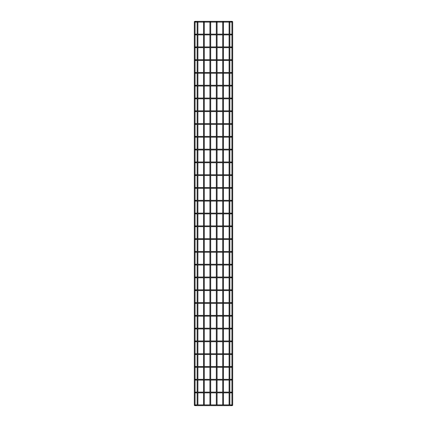 <?xml version="1.0" encoding="UTF-8"?>
<svg xmlns="http://www.w3.org/2000/svg" width="427" height="427" viewBox="0 0 427 427"><rect width="100%" height="100%" fill="white"/><g stroke="black" fill="none" stroke-linecap="round" stroke-linejoin="round"><path stroke-width="0.64" d="M231.925 34.229L231.925 21.35L232.678 21.622L232.678 405.378L231.925 405.65L231.941 405.009M231.674 22.103A0.379 0.379 0 0 0 232.053 21.729A0.379 0.379 0 0 0 231.674 21.35A0.379 0.379 0 0 0 231.295 21.729A0.379 0.379 0 0 0 231.674 22.103L195.326 22.103A0.379 0.379 0 0 1 194.947 21.729A0.379 0.379 0 0 1 195.326 21.35A0.379 0.379 0 0 1 195.705 21.729A0.379 0.379 0 0 1 195.326 22.103M231.674 34.891A0.379 0.379 0 0 0 232.053 34.512A0.379 0.379 0 0 0 231.674 34.133A0.379 0.379 0 0 0 231.295 34.512A0.379 0.379 0 0 0 231.674 34.891L195.326 34.891A0.379 0.379 0 0 1 194.947 34.512A0.379 0.379 0 0 1 195.326 34.133A0.379 0.379 0 0 1 195.705 34.512A0.379 0.379 0 0 1 195.326 34.891M231.925 47.578L231.925 59.801M231.674 47.675A0.379 0.379 0 0 0 232.053 47.296A0.379 0.379 0 0 0 231.674 46.922A0.379 0.379 0 0 0 231.295 47.296A0.379 0.379 0 0 0 231.674 47.675L195.326 47.675A0.379 0.379 0 0 1 194.947 47.296A0.379 0.379 0 0 1 195.326 46.922A0.379 0.379 0 0 1 195.705 47.296A0.379 0.379 0 0 1 195.326 47.675M231.925 72.585L231.941 60.346M231.674 60.458A0.379 0.379 0 0 0 232.053 60.084A0.379 0.379 0 0 0 231.674 59.705A0.379 0.379 0 0 0 231.295 60.084A0.379 0.379 0 0 0 231.674 60.458L195.326 60.458A0.379 0.379 0 0 1 194.947 60.084A0.379 0.379 0 0 1 195.326 59.705A0.379 0.379 0 0 1 195.705 60.084A0.379 0.379 0 0 1 195.326 60.458M231.674 73.241A0.379 0.379 0 0 0 232.053 72.868A0.379 0.379 0 0 0 231.674 72.489A0.379 0.379 0 0 0 231.295 72.868A0.379 0.379 0 0 0 231.674 73.241L195.326 73.241A0.379 0.379 0 0 1 194.947 72.868A0.379 0.379 0 0 1 195.326 72.489A0.379 0.379 0 0 1 195.705 72.868A0.379 0.379 0 0 1 195.326 73.241M231.925 85.934L231.925 98.151M231.674 86.03A0.379 0.379 0 0 0 232.053 85.651A0.379 0.379 0 0 0 231.674 85.272A0.379 0.379 0 0 0 231.295 85.651A0.379 0.379 0 0 0 231.674 86.03L195.326 86.03A0.379 0.379 0 0 1 194.947 85.651A0.379 0.379 0 0 1 195.326 85.272A0.379 0.379 0 0 1 195.705 85.651A0.379 0.379 0 0 1 195.326 86.03M231.674 98.813A0.379 0.379 0 0 0 232.053 98.434A0.379 0.379 0 0 0 231.674 98.061A0.379 0.379 0 0 0 231.295 98.434A0.379 0.379 0 0 0 231.674 98.813L195.326 98.813A0.379 0.379 0 0 1 194.947 98.434A0.379 0.379 0 0 1 195.326 98.061A0.379 0.379 0 0 1 195.705 98.434A0.379 0.379 0 0 1 195.326 98.813M231.925 111.506L231.925 123.723M231.674 111.596A0.379 0.379 0 0 0 232.053 111.223A0.379 0.379 0 0 0 231.674 110.844A0.379 0.379 0 0 0 231.295 111.223A0.379 0.379 0 0 0 231.674 111.596L195.326 111.596A0.379 0.379 0 0 1 194.947 111.223A0.379 0.379 0 0 1 195.326 110.844A0.379 0.379 0 0 1 195.705 111.223A0.379 0.379 0 0 1 195.326 111.596M231.674 124.385A0.379 0.379 0 0 0 232.053 124.006A0.379 0.379 0 0 0 231.674 123.627A0.379 0.379 0 0 0 231.295 124.006A0.379 0.379 0 0 0 231.674 124.385L195.326 124.385A0.379 0.379 0 0 1 194.947 124.006A0.379 0.379 0 0 1 195.326 123.627A0.379 0.379 0 0 1 195.705 124.006A0.379 0.379 0 0 1 195.326 124.385M231.925 124.289L231.925 162.079M231.674 137.168A0.379 0.379 0 0 0 232.053 136.789A0.379 0.379 0 0 0 231.674 136.416A0.379 0.379 0 0 0 231.295 136.789A0.379 0.379 0 0 0 231.674 137.168L195.326 137.168A0.379 0.379 0 0 1 194.947 136.789A0.379 0.379 0 0 1 195.326 136.416A0.379 0.379 0 0 1 195.705 136.789A0.379 0.379 0 0 1 195.326 137.168M231.674 149.952A0.379 0.379 0 0 0 232.053 149.578A0.379 0.379 0 0 0 231.674 149.199A0.379 0.379 0 0 0 231.295 149.578A0.379 0.379 0 0 0 231.674 149.952L195.326 149.952A0.379 0.379 0 0 1 194.947 149.578A0.379 0.379 0 0 1 195.326 149.199A0.379 0.379 0 0 1 195.705 149.578A0.379 0.379 0 0 1 195.326 149.952M231.674 162.74A0.379 0.379 0 0 0 232.053 162.361A0.379 0.379 0 0 0 231.674 161.982A0.379 0.379 0 0 0 231.295 162.361A0.379 0.379 0 0 0 231.674 162.74L195.326 162.74A0.379 0.379 0 0 1 194.947 162.361A0.379 0.379 0 0 1 195.326 161.982A0.379 0.379 0 0 1 195.705 162.361A0.379 0.379 0 0 1 195.326 162.74M231.925 174.862L231.925 162.644M231.674 175.524A0.379 0.379 0 0 0 232.053 175.145A0.379 0.379 0 0 0 231.674 174.766A0.379 0.379 0 0 0 231.295 175.145A0.379 0.379 0 0 0 231.674 175.524L195.326 175.524A0.379 0.379 0 0 1 194.947 175.145A0.379 0.379 0 0 1 195.326 174.766A0.379 0.379 0 0 1 195.705 175.145A0.379 0.379 0 0 1 195.326 175.524M231.925 175.428L231.941 200.984M231.674 188.307A0.379 0.379 0 0 0 232.053 187.928A0.379 0.379 0 0 0 231.674 187.554A0.379 0.379 0 0 0 231.295 187.928A0.379 0.379 0 0 0 231.674 188.307L195.326 188.307A0.379 0.379 0 0 1 194.947 187.928A0.379 0.379 0 0 1 195.326 187.554A0.379 0.379 0 0 1 195.705 187.928A0.379 0.379 0 0 1 195.326 188.307M231.925 226L231.925 200.434M231.674 201.09A0.379 0.379 0 0 0 232.053 200.717A0.379 0.379 0 0 0 231.674 200.338A0.379 0.379 0 0 0 231.295 200.717A0.379 0.379 0 0 0 231.674 201.09L195.326 201.09A0.379 0.379 0 0 1 194.947 200.717A0.379 0.379 0 0 1 195.326 200.338A0.379 0.379 0 0 1 195.705 200.717A0.379 0.379 0 0 1 195.326 201.09M231.674 213.879A0.379 0.379 0 0 0 232.053 213.5A0.379 0.379 0 0 0 231.674 213.121A0.379 0.379 0 0 0 231.295 213.5A0.379 0.379 0 0 0 231.674 213.879L195.326 213.879A0.379 0.379 0 0 1 194.947 213.5A0.379 0.379 0 0 1 195.326 213.121A0.379 0.379 0 0 1 195.705 213.5A0.379 0.379 0 0 1 195.326 213.879M231.925 251.572L231.941 226.55M231.674 226.662A0.379 0.379 0 0 0 232.053 226.283A0.379 0.379 0 0 0 231.674 225.91A0.379 0.379 0 0 0 231.295 226.283A0.379 0.379 0 0 0 231.674 226.662L195.326 226.662A0.379 0.379 0 0 1 194.947 226.283A0.379 0.379 0 0 1 195.326 225.91A0.379 0.379 0 0 1 195.705 226.283A0.379 0.379 0 0 1 195.326 226.662M231.674 239.446A0.379 0.379 0 0 0 232.053 239.072A0.379 0.379 0 0 0 231.674 238.693A0.379 0.379 0 0 0 231.295 239.072A0.379 0.379 0 0 0 231.674 239.446L195.326 239.446A0.379 0.379 0 0 1 194.947 239.072A0.379 0.379 0 0 1 195.326 238.693A0.379 0.379 0 0 1 195.705 239.072A0.379 0.379 0 0 1 195.326 239.446M231.674 252.234A0.379 0.379 0 0 0 232.053 251.855A0.379 0.379 0 0 0 231.674 251.476A0.379 0.379 0 0 0 231.295 251.855A0.379 0.379 0 0 0 231.674 252.234L195.326 252.234A0.379 0.379 0 0 1 194.947 251.855A0.379 0.379 0 0 1 195.326 251.476A0.379 0.379 0 0 1 195.705 251.855A0.379 0.379 0 0 1 195.326 252.234M231.925 252.138L231.941 264.905M231.674 265.018A0.379 0.379 0 0 0 232.053 264.639A0.379 0.379 0 0 0 231.674 264.26A0.379 0.379 0 0 0 231.295 264.639A0.379 0.379 0 0 0 231.674 265.018L195.326 265.018A0.379 0.379 0 0 1 194.947 264.639A0.379 0.379 0 0 1 195.326 264.26A0.379 0.379 0 0 1 195.705 264.639A0.379 0.379 0 0 1 195.326 265.018M231.941 277.16L231.925 289.928M231.674 277.801A0.379 0.379 0 0 0 232.053 277.422A0.379 0.379 0 0 0 231.674 277.048A0.379 0.379 0 0 0 231.295 277.422A0.379 0.379 0 0 0 231.674 277.801L195.326 277.801A0.379 0.379 0 0 1 194.947 277.422A0.379 0.379 0 0 1 195.326 277.048A0.379 0.379 0 0 1 195.705 277.422A0.379 0.379 0 0 1 195.326 277.801M231.674 290.584A0.379 0.379 0 0 0 232.053 290.211A0.379 0.379 0 0 0 231.674 289.832A0.379 0.379 0 0 0 231.295 290.211A0.379 0.379 0 0 0 231.674 290.584L195.326 290.584A0.379 0.379 0 0 1 194.947 290.211A0.379 0.379 0 0 1 195.326 289.832A0.379 0.379 0 0 1 195.705 290.211A0.379 0.379 0 0 1 195.326 290.584M231.925 290.493L231.941 303.261M231.674 303.373A0.379 0.379 0 0 0 232.053 302.994A0.379 0.379 0 0 0 231.674 302.615A0.379 0.379 0 0 0 231.295 302.994A0.379 0.379 0 0 0 231.674 303.373L195.326 303.373A0.379 0.379 0 0 1 194.947 302.994A0.379 0.379 0 0 1 195.326 302.615A0.379 0.379 0 0 1 195.705 302.994A0.379 0.379 0 0 1 195.326 303.373M231.925 341.066L231.941 316.044M231.674 316.156A0.379 0.379 0 0 0 232.053 315.777A0.379 0.379 0 0 0 231.674 315.404A0.379 0.379 0 0 0 231.295 315.777A0.379 0.379 0 0 0 231.674 316.156L195.326 316.156A0.379 0.379 0 0 1 194.947 315.777A0.379 0.379 0 0 1 195.326 315.404A0.379 0.379 0 0 1 195.705 315.777A0.379 0.379 0 0 1 195.326 316.156M231.674 328.939A0.379 0.379 0 0 0 232.053 328.566A0.379 0.379 0 0 0 231.674 328.187A0.379 0.379 0 0 0 231.295 328.566A0.379 0.379 0 0 0 231.674 328.939L195.326 328.939A0.379 0.379 0 0 1 194.947 328.566A0.379 0.379 0 0 1 195.326 328.187A0.379 0.379 0 0 1 195.705 328.566A0.379 0.379 0 0 1 195.326 328.939M231.674 341.728A0.379 0.379 0 0 0 232.053 341.349A0.379 0.379 0 0 0 231.674 340.97A0.379 0.379 0 0 0 231.295 341.349A0.379 0.379 0 0 0 231.674 341.728L195.326 341.728A0.379 0.379 0 0 1 194.947 341.349A0.379 0.379 0 0 1 195.326 340.97A0.379 0.379 0 0 1 195.705 341.349A0.379 0.379 0 0 1 195.326 341.728M231.925 354.415L231.925 392.205M231.674 354.511A0.379 0.379 0 0 0 232.053 354.132A0.379 0.379 0 0 0 231.674 353.759A0.379 0.379 0 0 0 231.295 354.132A0.379 0.379 0 0 0 231.674 354.511L195.326 354.511A0.379 0.379 0 0 1 194.947 354.132A0.379 0.379 0 0 1 195.326 353.759A0.379 0.379 0 0 1 195.705 354.132A0.379 0.379 0 0 1 195.326 354.511M231.674 367.295A0.379 0.379 0 0 0 232.053 366.916A0.379 0.379 0 0 0 231.674 366.542A0.379 0.379 0 0 0 231.295 366.916A0.379 0.379 0 0 0 231.674 367.295L195.326 367.295A0.379 0.379 0 0 1 194.947 366.916A0.379 0.379 0 0 1 195.326 366.542A0.379 0.379 0 0 1 195.705 366.916A0.379 0.379 0 0 1 195.326 367.295M231.674 380.078A0.379 0.379 0 0 0 232.053 379.704A0.379 0.379 0 0 0 231.674 379.325A0.379 0.379 0 0 0 231.295 379.704A0.379 0.379 0 0 0 231.674 380.078L195.326 380.078A0.379 0.379 0 0 1 194.947 379.704A0.379 0.379 0 0 1 195.326 379.325A0.379 0.379 0 0 1 195.705 379.704A0.379 0.379 0 0 1 195.326 380.078M231.674 392.867A0.379 0.379 0 0 0 232.053 392.488A0.379 0.379 0 0 0 231.674 392.109A0.379 0.379 0 0 0 231.295 392.488A0.379 0.379 0 0 0 231.674 392.867L195.326 392.867A0.379 0.379 0 0 1 194.947 392.488A0.379 0.379 0 0 1 195.326 392.109A0.379 0.379 0 0 1 195.705 392.488A0.379 0.379 0 0 1 195.326 392.867M232.678 21.622L232.678 405.378L232.678 21.622L231.925 21.35M231.674 405.65A0.379 0.379 0 0 0 232.053 405.271A0.379 0.379 0 0 0 231.674 404.897A0.379 0.379 0 0 0 231.295 405.271A0.379 0.379 0 0 0 231.674 405.65L195.326 405.65A0.379 0.379 0 0 1 194.947 405.271A0.379 0.379 0 0 1 195.326 404.897A0.379 0.379 0 0 1 195.705 405.271A0.379 0.379 0 0 1 195.326 405.65M231.925 34.795L231.925 47.013M231.925 73.15L231.925 85.368M231.925 98.717L231.925 110.94M231.925 264.921L231.925 277.139M231.925 303.277L231.925 315.494M231.925 341.632L231.925 353.85M231.925 392.771L231.925 404.988M217.071 21.489L216.318 21.489M216.318 22.103L216.318 34.133M216.318 34.891L216.318 46.922M216.318 47.675L216.318 59.705M216.318 60.458L216.318 72.489M216.318 73.241L216.318 85.272M216.318 86.03L216.318 98.061M216.318 98.813L216.318 110.844M216.318 111.596L216.318 123.627M216.318 124.385L216.318 136.416M216.318 137.168L216.318 149.199M216.318 149.952L216.318 161.982M216.318 162.74L216.318 174.766M216.318 175.524L216.318 187.554M216.318 188.307L216.318 200.338M216.318 201.09L216.318 213.121M216.318 213.879L216.318 225.91M216.318 226.662L216.318 238.693M216.318 239.446L216.318 251.476M216.318 252.234L216.318 264.26M216.318 265.018L216.318 277.048M216.318 277.801L216.318 289.832M216.318 290.584L216.318 302.615M216.318 303.373L216.318 315.404M216.318 316.156L216.318 328.187M216.318 328.939L216.318 340.97M216.318 341.728L216.318 353.759M216.318 354.511L216.318 366.542M216.318 367.295L216.318 379.325M216.318 380.078L216.318 392.109M216.318 392.867L216.318 404.897M217.071 22.103L217.071 34.133M217.071 34.891L217.071 46.922M217.071 47.675L217.071 59.705M217.071 60.458L217.071 72.489M217.071 73.241L217.071 85.272M217.071 86.03L217.071 98.061M217.071 98.813L217.071 110.844M217.071 111.596L217.071 123.627M217.071 124.385L217.071 136.416M217.071 137.168L217.071 149.199M217.071 149.952L217.071 161.982M217.071 162.74L217.071 174.766M217.071 175.524L217.071 187.554M217.071 188.307L217.071 200.338M217.071 201.09L217.071 213.121M217.071 213.879L217.071 225.91M217.071 226.662L217.071 238.693M217.071 239.446L217.071 251.476M217.071 252.234L217.071 264.26M217.071 265.018L217.071 277.048M217.071 277.801L217.071 289.832M217.071 290.584L217.071 302.615M217.071 303.373L217.071 315.404M217.071 316.156L217.071 328.187M217.071 328.939L217.071 340.97M217.071 341.728L217.071 353.759M217.071 354.511L217.071 366.542M217.071 367.295L217.071 379.325M217.071 380.078L217.071 392.109M217.071 392.867L217.071 404.897M229.859 21.489L229.102 21.489M229.102 22.103L229.102 34.133M229.102 34.891L229.102 46.922M229.102 47.675L229.102 59.705M229.102 60.458L229.102 72.489M229.102 73.241L229.102 85.272M229.102 86.03L229.102 98.061M229.102 98.813L229.102 110.844M229.102 111.596L229.102 123.627M229.102 124.385L229.102 136.416M229.102 137.168L229.102 149.199M229.102 149.952L229.102 161.982M229.102 162.74L229.102 174.766M229.102 175.524L229.102 187.554M229.102 188.307L229.102 200.338M229.102 201.09L229.102 213.121M229.102 213.879L229.102 225.91M229.102 226.662L229.102 238.693M229.102 239.446L229.102 251.476M229.102 252.234L229.102 264.26M229.102 265.018L229.102 277.048M229.102 277.801L229.102 289.832M229.102 290.584L229.102 302.615M229.102 303.373L229.102 315.404M229.102 316.156L229.102 328.187M229.102 328.939L229.102 340.97M229.102 341.728L229.102 353.759M229.102 354.511L229.102 366.542M229.102 367.295L229.102 379.325M229.102 380.078L229.102 392.109M229.102 392.867L229.102 404.897M229.859 22.103L229.859 34.133M229.859 34.891L229.859 46.922M229.859 47.675L229.859 59.705M229.859 60.458L229.859 72.489M229.859 73.241L229.859 85.272M229.859 86.03L229.859 98.061M229.859 98.813L229.859 110.844M229.859 111.596L229.859 123.627M229.859 124.385L229.859 136.416M229.859 137.168L229.859 149.199M229.859 149.952L229.859 161.982M229.859 162.74L229.859 174.766M229.859 175.524L229.859 187.554M229.859 188.307L229.859 200.338M229.859 201.09L229.859 213.121M229.859 213.879L229.859 225.91M229.859 226.662L229.859 238.693M229.859 239.446L229.859 251.476M229.859 252.234L229.859 264.26M229.859 265.018L229.859 277.048M229.859 277.801L229.859 289.832M229.859 290.584L229.859 302.615M229.859 303.373L229.859 315.404M229.859 316.156L229.859 328.187M229.859 328.939L229.859 340.97M229.859 341.728L229.859 353.759M229.859 354.511L229.859 366.542M229.859 367.295L229.859 379.325M229.859 380.078L229.859 392.109M229.859 392.867L229.859 404.897M223.465 21.489L222.713 21.489M222.713 22.103L222.713 34.133M222.713 34.891L222.713 46.922M222.713 47.675L222.713 59.705M222.713 60.458L222.713 72.489M222.713 73.241L222.713 85.272M222.713 86.03L222.713 98.061M222.713 98.813L222.713 110.844M222.713 111.596L222.713 123.627M222.713 124.385L222.713 136.416M222.713 137.168L222.713 149.199M222.713 149.952L222.713 161.982M222.713 162.74L222.713 174.766M222.713 175.524L222.713 187.554M222.713 188.307L222.713 200.338M222.713 201.09L222.713 213.121M222.713 213.879L222.713 225.91M222.713 226.662L222.713 238.693M222.713 239.446L222.713 251.476M222.713 252.234L222.713 264.26M222.713 265.018L222.713 277.048M222.713 277.801L222.713 289.832M222.713 290.584L222.713 302.615M222.713 303.373L222.713 315.404M222.713 316.156L222.713 328.187M222.713 328.939L222.713 340.97M222.713 341.728L222.713 353.759M222.713 354.511L222.713 366.542M222.713 367.295L222.713 379.325M222.713 380.078L222.713 392.109M222.713 392.867L222.713 404.897M223.465 22.103L223.465 34.133M223.465 34.891L223.465 46.922M223.465 47.675L223.465 59.705M223.465 60.458L223.465 72.489M223.465 73.241L223.465 85.272M223.465 86.03L223.465 98.061M223.465 98.813L223.465 110.844M223.465 111.596L223.465 123.627M223.465 124.385L223.465 136.416M223.465 137.168L223.465 149.199M223.465 149.952L223.465 161.982M223.465 162.74L223.465 174.766M223.465 175.524L223.465 187.554M223.465 188.307L223.465 200.338M223.465 201.09L223.465 213.121M223.465 213.879L223.465 225.91M223.465 226.662L223.465 238.693M223.465 239.446L223.465 251.476M223.465 252.234L223.465 264.26M223.465 265.018L223.465 277.048M223.465 277.801L223.465 289.832M223.465 290.584L223.465 302.615M223.465 303.373L223.465 315.404M223.465 316.156L223.465 328.187M223.465 328.939L223.465 340.97M223.465 341.728L223.465 353.759M223.465 354.511L223.465 366.542M223.465 367.295L223.465 379.325M223.465 380.078L223.465 392.109M223.465 392.867L223.465 404.897M204.287 22.103L204.287 34.133M204.287 34.891L204.287 46.922M204.287 47.675L204.287 59.705M204.287 60.458L204.287 72.489M204.287 73.241L204.287 85.272M204.287 86.03L204.287 98.061M204.287 98.813L204.287 110.844M204.287 111.596L204.287 123.627M204.287 124.385L204.287 136.416M204.287 137.168L204.287 149.199M204.287 149.952L204.287 161.982M204.287 162.74L204.287 174.766M204.287 175.524L204.287 187.554M204.287 188.307L204.287 200.338M204.287 201.09L204.287 213.121M204.287 213.879L204.287 225.91M204.287 226.662L204.287 238.693M204.287 239.446L204.287 251.476M204.287 252.234L204.287 264.26M204.287 265.018L204.287 277.048M204.287 277.801L204.287 289.832M204.287 290.584L204.287 302.615M204.287 303.373L204.287 315.404M204.287 316.156L204.287 328.187M204.287 328.939L204.287 340.97M204.287 341.728L204.287 353.759M204.287 354.511L204.287 366.542M204.287 367.295L204.287 379.325M204.287 380.078L204.287 392.109M204.287 392.867L204.287 404.897M203.535 22.103L203.535 34.133M203.535 34.891L203.535 46.922M203.535 47.675L203.535 59.705M203.535 60.458L203.535 72.489M203.535 73.241L203.535 85.272M203.535 86.03L203.535 98.061M203.535 98.813L203.535 110.844M203.535 111.596L203.535 123.627M203.535 124.385L203.535 136.416M203.535 137.168L203.535 149.199M203.535 149.952L203.535 161.982M203.535 162.74L203.535 174.766M203.535 175.524L203.535 187.554M203.535 188.307L203.535 200.338M203.535 201.09L203.535 213.121M203.535 213.879L203.535 225.91M203.535 226.662L203.535 238.693M203.535 239.446L203.535 251.476M203.535 252.234L203.535 264.26M203.535 265.018L203.535 277.048M203.535 277.801L203.535 289.832M203.535 290.584L203.535 302.615M203.535 303.373L203.535 315.404M203.535 316.156L203.535 328.187M203.535 328.939L203.535 340.97M203.535 341.728L203.535 353.759M203.535 354.511L203.535 366.542M203.535 367.295L203.535 379.325M203.535 380.078L203.535 392.109M203.535 392.867L203.535 404.897M197.898 22.103L197.898 34.133M197.898 34.891L197.898 46.922M197.898 47.675L197.898 59.705M197.898 60.458L197.898 72.489M197.898 73.241L197.898 85.272M197.898 86.03L197.898 98.061M197.898 98.813L197.898 110.844M197.898 111.596L197.898 123.627M197.898 124.385L197.898 136.416M197.898 137.168L197.898 149.199M197.898 149.952L197.898 161.982M197.898 162.74L197.898 174.766M197.898 175.524L197.898 187.554M197.898 188.307L197.898 200.338M197.898 201.09L197.898 213.121M197.898 213.879L197.898 225.91M197.898 226.662L197.898 238.693M197.898 239.446L197.898 251.476M197.898 252.234L197.898 264.26M197.898 265.018L197.898 277.048M197.898 277.801L197.898 289.832M197.898 290.584L197.898 302.615M197.898 303.373L197.898 315.404M197.898 316.156L197.898 328.187M197.898 328.939L197.898 340.97M197.898 341.728L197.898 353.759M197.898 354.511L197.898 366.542M197.898 367.295L197.898 379.325M197.898 380.078L197.898 392.109M197.898 392.867L197.898 404.897M197.141 22.103L197.141 34.133M197.141 34.891L197.141 46.922M197.141 47.675L197.141 59.705M197.141 60.458L197.141 72.489M197.141 73.241L197.141 85.272M197.141 86.03L197.141 98.061M197.141 98.813L197.141 110.844M197.141 111.596L197.141 123.627M197.141 124.385L197.141 136.416M197.141 137.168L197.141 149.199M197.141 149.952L197.141 161.982M197.141 162.74L197.141 174.766M197.141 175.524L197.141 187.554M197.141 188.307L197.141 200.338M197.141 201.09L197.141 213.121M197.141 213.879L197.141 225.91M197.141 226.662L197.141 238.693M197.141 239.446L197.141 251.476M197.141 252.234L197.141 264.26M197.141 265.018L197.141 277.048M197.141 277.801L197.141 289.832M197.141 290.584L197.141 302.615M197.141 303.373L197.141 315.404M197.141 316.156L197.141 328.187M197.141 328.939L197.141 340.97M197.141 341.728L197.141 353.759M197.141 354.511L197.141 366.542M197.141 367.295L197.141 379.325M197.141 380.078L197.141 392.109M197.141 392.867L197.141 404.897M210.682 22.103L210.682 34.133M210.682 34.891L210.682 46.922M210.682 47.675L210.682 59.705M210.682 60.458L210.682 72.489M210.682 73.241L210.682 85.272M210.682 86.03L210.682 98.061M210.682 98.813L210.682 110.844M210.682 111.596L210.682 123.627M210.682 124.385L210.682 136.416M210.682 137.168L210.682 149.199M210.682 149.952L210.682 161.982M210.682 162.74L210.682 174.766M210.682 175.524L210.682 187.554M210.682 188.307L210.682 200.338M210.682 201.09L210.682 213.121M210.682 213.879L210.682 225.91M210.682 226.662L210.682 238.693M210.682 239.446L210.682 251.476M210.682 252.234L210.682 264.26M210.682 265.018L210.682 277.048M210.682 277.801L210.682 289.832M210.682 290.584L210.682 302.615M210.682 303.373L210.682 315.404M210.682 316.156L210.682 328.187M210.682 328.939L210.682 340.97M210.682 341.728L210.682 353.759M210.682 354.511L210.682 366.542M210.682 367.295L210.682 379.325M210.682 380.078L210.682 392.109M210.682 392.867L210.682 404.897M209.929 22.103L209.929 34.133M209.929 34.891L209.929 46.922M209.929 47.675L209.929 59.705M209.929 60.458L209.929 72.489M209.929 73.241L209.929 85.272M209.929 86.03L209.929 98.061M209.929 98.813L209.929 110.844M209.929 111.596L209.929 123.627M209.929 124.385L209.929 136.416M209.929 137.168L209.929 149.199M209.929 149.952L209.929 161.982M209.929 162.74L209.929 174.766M209.929 175.524L209.929 187.554M209.929 188.307L209.929 200.338M209.929 201.09L209.929 213.121M209.929 213.879L209.929 225.91M209.929 226.662L209.929 238.693M209.929 239.446L209.929 251.476M209.929 252.234L209.929 264.26M209.929 265.018L209.929 277.048M209.929 277.801L209.929 289.832M209.929 290.584L209.929 302.615M209.929 303.373L209.929 315.404M209.929 316.156L209.929 328.187M209.929 328.939L209.929 340.97M209.929 341.728L209.929 353.759M209.929 354.511L209.929 366.542M209.929 367.295L209.929 379.325M209.929 380.078L209.929 392.109M209.929 392.867L209.929 404.897M194.322 21.622L195.075 21.35L195.075 405.65L194.322 405.378L194.322 21.622L194.322 405.378L194.322 21.622L195.075 21.35M195.075 110.94L195.075 111.506M195.075 162.079L195.075 162.644L195.075 162.079M195.075 251.572L195.075 252.138L195.075 251.572M195.075 289.928L195.075 290.493M195.075 315.494L195.059 316.044M195.075 341.066L195.075 341.632L195.075 341.066M195.075 379.422L195.075 379.987L195.075 379.422M195.075 226L195.075 226.566M195.075 353.85L195.075 354.415M195.075 367.199L195.075 366.633L195.059 367.183M195.075 187.645L195.075 188.211M195.075 277.139L195.075 277.705M195.075 405.554L195.075 404.988M195.075 392.771L195.075 392.205L195.075 392.771M195.075 328.849L195.075 328.283L195.075 328.849M195.075 302.711L195.059 303.261M195.075 264.921L195.075 264.356L195.075 264.921M195.075 239.355L195.075 238.789L195.075 239.355M195.075 213.783L195.075 213.217L195.075 213.783M195.075 201L195.075 200.434M195.075 175.428L195.075 174.862M195.075 149.861L195.075 149.295M195.075 137.072L195.075 136.507M195.075 124.289L195.075 123.723M195.075 98.717L195.075 98.151L195.075 98.717M195.075 85.934L195.075 85.368L195.075 85.934M195.075 73.15L195.075 72.585M195.075 60.367L195.075 59.801M195.075 47.578L195.075 47.013L195.075 47.578M195.075 34.795L195.075 34.229M209.929 21.489L210.682 21.489M197.141 21.489L197.898 21.489M203.535 21.489L204.287 21.489M231.674 21.35L230.975 21.35L230.975 22.103M230.975 21.35L196.025 21.35L196.025 22.103M231.674 34.133L230.975 34.133L230.975 34.891M230.975 34.133L196.025 34.133L196.025 34.891M231.674 46.922L230.975 46.922L230.975 47.675M230.975 46.922L196.025 46.922L196.025 47.675M231.674 59.705L230.975 59.705L230.975 60.458M230.975 59.705L196.025 59.705L196.025 60.458M231.674 72.489L230.975 72.489L230.975 73.241M230.975 72.489L196.025 72.489L196.025 73.241M231.674 85.272L230.975 85.272L230.975 86.03M230.975 85.272L196.025 85.272L196.025 86.03M231.674 98.061L230.975 98.061L230.975 98.813M230.975 98.061L196.025 98.061L196.025 98.813M231.674 110.844L230.975 110.844L230.975 111.596M230.975 110.844L196.025 110.844L196.025 111.596M231.674 123.627L230.975 123.627L230.975 124.385M230.975 123.627L196.025 123.627L196.025 124.385M231.674 136.416L230.975 136.416L230.975 137.168M230.975 136.416L196.025 136.416L196.025 137.168M231.674 149.199L230.975 149.199L230.975 149.952M230.975 149.199L196.025 149.199L196.025 149.952M231.674 161.982L230.975 161.982L230.975 162.74M230.975 161.982L196.025 161.982L196.025 162.74M231.674 174.766L230.975 174.766L230.975 175.524M230.975 174.766L196.025 174.766L196.025 175.524M231.674 187.554L230.975 187.554L230.975 188.307M230.975 187.554L196.025 187.554L196.025 188.307M231.674 200.338L230.975 200.338L230.975 201.09M230.975 200.338L196.025 200.338L196.025 201.09M231.674 213.121L230.975 213.121L230.975 213.879M230.975 213.121L196.025 213.121L196.025 213.879M231.674 225.91L230.975 225.91L230.975 226.662M230.975 225.91L196.025 225.91L196.025 226.662M231.674 238.693L230.975 238.693L230.975 239.446M230.975 238.693L196.025 238.693L196.025 239.446M231.674 251.476L230.975 251.476L230.975 252.234M230.975 251.476L196.025 251.476L196.025 252.234M231.674 264.26L230.975 264.26L230.975 265.018M230.975 264.26L196.025 264.26L196.025 265.018M231.674 277.048L230.975 277.048L230.975 277.801M230.975 277.048L196.025 277.048L196.025 277.801M231.674 289.832L230.975 289.832L230.975 290.584M230.975 289.832L196.025 289.832L196.025 290.584M231.674 302.615L230.975 302.615L230.975 303.373M230.975 302.615L196.025 302.615L196.025 303.373M231.674 315.404L230.975 315.404L230.975 316.156M230.975 315.404L196.025 315.404L196.025 316.156M231.674 328.187L230.975 328.187L230.975 328.939M230.975 328.187L196.025 328.187L196.025 328.939M231.674 340.97L230.975 340.97L230.975 341.728M230.975 340.97L196.025 340.97L196.025 341.728M231.674 353.759L230.975 353.759L230.975 354.511M230.975 353.759L196.025 353.759L196.025 354.511M231.674 366.542L230.975 366.542L230.975 367.295M230.975 366.542L196.025 366.542L196.025 367.295M231.674 379.325L230.975 379.325L230.975 380.078M230.975 379.325L196.025 379.325L196.025 380.078M231.674 392.109L230.975 392.109L230.975 392.867M230.975 392.109L196.025 392.109L196.025 392.867M231.674 404.897L230.975 404.897L230.975 405.65M230.975 404.897L196.025 404.897L196.025 405.65M196.025 21.35L195.326 21.35M196.025 34.133L195.326 34.133M196.025 46.922L195.326 46.922M196.025 59.705L195.326 59.705M196.025 72.489L195.326 72.489M196.025 85.272L195.326 85.272M196.025 98.061L195.326 98.061M196.025 110.844L195.326 110.844M196.025 123.627L195.326 123.627M196.025 136.416L195.326 136.416M196.025 149.199L195.326 149.199M196.025 161.982L195.326 161.982M196.025 174.766L195.326 174.766M196.025 187.554L195.326 187.554M196.025 200.338L195.326 200.338M196.025 213.121L195.326 213.121M196.025 225.91L195.326 225.91M196.025 238.693L195.326 238.693M196.025 251.476L195.326 251.476M196.025 264.26L195.326 264.26M196.025 277.048L195.326 277.048M196.025 289.832L195.326 289.832M196.025 302.615L195.326 302.615M196.025 315.404L195.326 315.404M196.025 328.187L195.326 328.187M196.025 340.97L195.326 340.97M196.025 353.759L195.326 353.759M196.025 366.542L195.326 366.542M196.025 379.325L195.326 379.325M196.025 392.109L195.326 392.109M196.025 404.897L195.326 404.897"/></g></svg>
